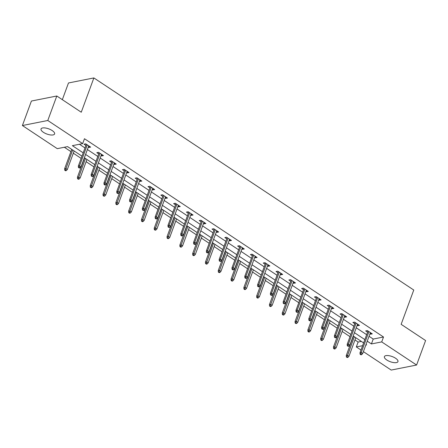<?xml version="1.0" encoding="UTF-8"?>
<svg xmlns="http://www.w3.org/2000/svg" width="448" height="448" viewBox="0 0 448 448"><rect width="100%" height="100%" fill="white"/><g stroke="black" fill="none" stroke-linecap="round" stroke-linejoin="round"><path stroke-width="0.67" d="M52.209 130.575A7.224 2.75 20.2 0 1 54.594 133.941A7.224 2.75 20.2 0 1 50.277 134.915A7.224 2.75 20.2 0 1 43.422 132.317A7.224 2.75 20.2 0 1 41.037 128.951A7.224 2.75 20.2 0 1 45.354 127.977A7.224 2.75 20.2 0 1 52.209 130.575M395.567 358.243A7.224 2.75 20.2 0 1 397.953 361.609A7.224 2.75 20.2 0 1 393.635 362.583A7.224 2.75 20.2 0 1 386.781 359.99A7.224 2.75 20.2 0 1 384.395 356.619A7.224 2.75 20.2 0 1 388.713 355.65A7.224 2.75 20.2 0 1 395.567 358.243M62.334 99.669L68.482 82.97L93.873 77.93L413.762 290.035L401.145 324.324L425.6 340.542L416.59 365.03L391.199 370.07L363.395 351.635M360.998 350.045L356.322 346.942L362.594 345.699M354.967 339.954L358.12 342.042L356.322 346.942M64.35 147.252L70.924 151.614M73.326 153.205L81.155 158.396M86.128 161.694L93.957 166.886M98.93 170.184L106.758 175.375M111.731 178.668L119.56 183.865M124.533 187.158L132.362 192.349M137.334 195.647L145.163 200.838M150.136 204.137L157.965 209.328M162.938 212.626L170.766 217.818M175.739 221.116L183.574 226.307M188.541 229.6L196.375 234.797M201.342 238.09L209.177 243.281M214.144 246.579L221.978 251.77M226.951 255.069L234.78 260.26M239.753 263.558L247.582 268.75M252.554 272.048L260.383 277.239M265.356 280.532L273.185 285.729M278.158 289.022L285.986 294.213M290.959 297.511L298.788 302.702M303.761 306.001L311.59 311.192M316.562 314.49L324.391 319.682M329.364 322.98L337.193 328.171M342.166 331.464L350 336.661M81.973 156.167L67.57 146.614L57.277 148.658L22.4 125.53L47.79 120.495L82.667 143.618L72.374 145.662L83.199 152.841M47.79 120.495L56.801 96.001L31.41 101.041L22.4 125.53M358.12 342.042L361.346 341.404M369.046 336.28L373.218 339.052L383.516 337.008L84.47 138.723L82.667 143.618M79.447 144.262L85.002 147.941M87.399 149.531L97.804 156.43M100.201 158.021L110.606 164.92M113.002 166.51L123.407 173.41M125.804 174.994L136.209 181.894M138.606 183.484L149.01 190.383M151.407 191.974L161.812 198.873M164.209 200.463L174.614 207.362M177.016 208.953L187.415 215.852M189.818 217.442L200.222 224.342M202.619 225.926L213.024 232.826M215.421 234.416L225.826 241.315M228.222 242.906L238.627 249.805M241.024 251.395L251.429 258.294M253.826 259.885L264.23 266.784M266.627 268.374L277.032 275.268M279.429 276.858L289.834 283.758M292.23 285.348L302.635 292.247M305.032 293.838L315.437 300.737M317.834 302.327L328.238 309.226M330.635 310.817L341.04 317.716M343.442 319.301L353.842 326.2M356.244 327.79L366.649 334.69M369.964 333.788L370.586 334.197L372.299 333.861L367.377 330.596L365.663 330.932L367.562 332.198M357.162 325.298L357.784 325.713L359.498 325.371L354.575 322.106L352.862 322.448L354.76 323.708M344.355 316.809L344.982 317.223L346.696 316.882L341.774 313.617L340.06 313.958L341.958 315.218M331.554 308.319L332.181 308.734L333.894 308.392L328.972 305.127L327.258 305.469L329.157 306.729M318.752 299.83L319.379 300.244L321.093 299.902L316.17 296.638L314.451 296.979L316.355 298.239M305.95 291.34L306.578 291.754L308.291 291.418L303.369 288.154L301.65 288.49L303.554 289.755M293.149 282.856L293.776 283.265L295.49 282.929L290.567 279.664L288.848 280L290.752 281.266M280.347 274.366L280.974 274.781L282.688 274.439L277.766 271.174L276.046 271.516L277.95 272.776M267.546 265.877L268.167 266.291L269.886 265.95L264.964 262.685L263.245 263.026L265.149 264.286M254.744 257.387L255.366 257.802L257.085 257.46L252.157 254.195L250.443 254.537L252.347 255.797M241.942 248.898L242.564 249.312L244.283 248.97L239.355 245.706L237.642 246.047L239.546 247.307M229.141 240.414L229.762 240.822L231.482 240.486L226.554 237.222L224.84 237.558L226.744 238.823M216.339 231.924L216.961 232.338L218.674 231.997L213.752 228.732L212.038 229.074L213.942 230.334M203.538 223.434L204.159 223.849L205.873 223.507L200.95 220.242L199.237 220.584L201.135 221.844M190.736 214.945L191.358 215.359L193.071 215.018L188.149 211.753L186.435 212.094L188.334 213.354M177.929 206.455L178.556 206.87L180.27 206.528L175.347 203.263L173.634 203.605L175.532 204.865M165.127 197.966L165.754 198.38L167.468 198.038L162.546 194.774L160.832 195.115L162.73 196.375M152.326 189.482L152.953 189.89L154.666 189.554L149.744 186.29L148.025 186.626L149.929 187.891M139.524 180.992L140.151 181.406L141.865 181.065L136.942 177.8L135.223 178.142L137.127 179.402M126.722 172.502L127.35 172.917L129.063 172.575L124.141 169.31L122.422 169.652L124.326 170.912M113.921 164.013L114.548 164.427L116.262 164.086L111.339 160.821L109.62 161.162L111.524 162.422M101.119 155.523L101.741 155.938L103.46 155.596L98.538 152.331L96.818 152.673L98.722 153.933M88.318 147.034L88.939 147.448L90.658 147.112L85.73 143.842L84.017 144.183L85.921 145.449M56.801 96.001L81.256 112.218L93.873 77.93M383.516 337.008L381.713 341.908L416.59 365.03M367.242 341.18L371.42 343.946L381.713 341.908M85.596 154.431L96.001 161.33M98.398 162.915L108.802 169.814M111.199 171.405L121.604 178.304M124.001 179.894L134.406 186.794M136.808 188.384L147.207 195.283M149.61 196.874L160.014 203.773M162.411 205.363L172.816 212.262M175.213 213.847L185.618 220.746M188.014 222.337L198.419 229.236M200.816 230.826L211.221 237.726M213.618 239.316L224.022 246.215M226.419 247.806L236.824 254.705M239.221 256.295L249.626 263.194M252.022 264.779L262.427 271.678M264.824 273.269L275.229 280.168M277.626 281.758L288.03 288.658M290.427 290.248L300.832 297.147M303.234 298.738L313.634 305.637M316.036 307.227L326.441 314.121M328.838 315.711L339.242 322.61M341.639 324.201L352.044 331.1M354.441 332.69L364.846 339.59M365.814 345.061L366.615 344.898L366.016 344.506M363.619 342.916L353.214 336.017M350.818 334.426L340.413 327.527M338.016 325.937L327.611 319.038M325.214 317.453L314.81 310.554M312.413 308.963L302.008 302.064M299.611 300.474L289.206 293.574M286.81 291.984L276.405 285.085M274.008 283.494L263.603 276.595M261.206 275.005L250.802 268.106M248.399 266.521L238 259.622M235.598 258.031L225.193 251.132M222.796 249.542L212.391 242.642M209.994 241.052L199.59 234.153M197.193 232.562L186.788 225.663M184.391 224.073L173.986 217.179M171.59 215.589L161.185 208.69M158.788 207.099L148.383 200.2M145.986 198.61L135.582 191.71M133.185 190.12L122.78 183.221M120.383 181.63L109.978 174.731M107.582 173.141L97.177 166.247M94.78 164.657L84.375 157.758M373.218 339.052L371.42 343.946M371.022 333.01L370.586 334.197M358.221 324.52L357.784 325.713M345.419 316.036L344.982 317.223M332.618 307.546L332.181 308.734M319.816 299.057L319.379 300.244M307.014 290.567L306.578 291.754M294.213 282.078L293.776 283.265M281.411 273.594L280.974 274.781M268.604 265.104L268.167 266.291M255.802 256.614L255.366 257.802M243.001 248.125L242.564 249.312M230.199 239.635L229.762 240.822M217.398 231.146L216.961 232.338M204.596 222.662L204.159 223.849M191.794 214.172L191.358 215.359M178.993 205.682L178.556 206.87M166.191 197.193L165.754 198.38M153.39 188.703L152.953 189.89M140.588 180.214L140.151 181.406M127.786 171.73L127.35 172.917M114.985 163.24L114.548 164.427M102.178 154.75L101.741 155.938M89.376 146.261L88.939 147.448M368.004 331.01L359.979 352.817L361.211 352.57L368.922 331.621M360.797 354.116L360.114 354.256L360.931 354.799L361.62 354.665L360.797 354.116L361.211 352.57L362.69 353.55L370.401 332.595M359.979 352.817L360.114 354.256M361.62 354.665L362.69 353.55M346.388 356.978L347.206 357.521L347.894 357.386L347.071 356.843L346.388 356.978L346.254 355.538L347.486 355.298L348.964 356.278L355.79 337.725M347.071 356.843L354.312 336.745M346.254 355.538L353.394 336.134M348.964 356.278L347.894 357.386M355.197 322.521L347.178 344.327L348.41 344.086L356.121 323.131M347.995 345.632L347.306 345.766L348.13 346.31L348.818 346.175L347.995 345.632L348.41 344.086L349.888 345.061L357.599 324.111M347.178 344.327L347.306 345.766M348.818 346.175L349.888 345.061M342.395 314.031L334.37 335.838L335.608 335.597L343.319 314.642M335.194 337.142L334.505 337.277L335.328 337.82L336.017 337.686L335.194 337.142L335.608 335.597L337.086 336.577L344.798 315.622M334.37 335.838L334.505 337.277M336.017 337.686L337.086 336.577M333.586 348.488L334.404 349.031L335.093 348.897L334.27 348.354L333.586 348.488L333.452 347.054L334.684 346.808L336.162 347.788L342.989 329.235M334.27 348.354L341.51 328.255M333.452 347.054L340.592 327.645M336.162 347.788L335.093 348.897M320.779 339.998L321.602 340.547L322.291 340.407L321.468 339.864L320.779 339.998L320.645 338.565L321.882 338.318L323.361 339.298L330.187 320.746M321.468 339.864L328.709 319.766M320.645 338.565L327.79 319.155M323.361 339.298L322.291 340.407M329.594 305.542L321.569 327.354L322.806 327.107L330.518 306.152M322.392 328.653L321.703 328.787L322.526 329.33L323.21 329.196L322.392 328.653L322.806 327.107L324.285 328.087L331.99 307.132M321.569 327.354L321.703 328.787M323.21 329.196L324.285 328.087M316.792 297.052L308.767 318.864L310.005 318.618L317.716 297.662M309.59 320.163L308.902 320.298L309.725 320.846L310.408 320.706L309.59 320.163L310.005 318.618L311.483 319.598L319.189 298.642M308.767 318.864L308.902 320.298M310.408 320.706L311.483 319.598M303.99 288.562L295.966 310.374L297.203 310.128L304.914 289.173M296.789 311.674L296.1 311.814L296.923 312.357L297.606 312.217L296.789 311.674L297.203 310.128L298.682 311.108L306.387 290.153M295.966 310.374L296.1 311.814M297.606 312.217L298.682 311.108M307.978 331.514L308.801 332.058L309.484 331.918L308.666 331.374L307.978 331.514L307.843 330.075L309.081 329.829L310.559 330.809L317.386 312.256M308.666 331.374L315.907 311.276M307.843 330.075L314.983 310.666M310.559 330.809L309.484 331.918M295.176 323.025L295.999 323.568L296.682 323.434L295.865 322.885L295.176 323.025L295.042 321.586L296.279 321.339L297.758 322.319L304.584 303.772M295.865 322.885L303.106 302.792M295.042 321.586L302.182 302.182M297.758 322.319L296.682 323.434M282.374 314.535L283.198 315.078L283.881 314.944L283.063 314.401L282.374 314.535L282.24 313.096L283.478 312.855L284.956 313.83L291.777 295.282M283.063 314.401L290.304 294.302M282.24 313.096L289.38 293.692M284.956 313.83L283.881 314.944M291.189 280.078L283.164 301.885L284.402 301.638L292.107 280.689M283.987 303.184L283.298 303.324L284.122 303.867L284.805 303.733L283.987 303.184L284.402 301.638L285.88 302.618L293.586 281.663M283.164 301.885L283.298 303.324M284.805 303.733L285.88 302.618M269.573 306.046L270.396 306.589L271.079 306.454L270.262 305.911L269.573 306.046L269.438 304.606L270.676 304.366L272.154 305.346L278.975 286.793M270.262 305.911L277.502 285.813M269.438 304.606L276.578 285.202M272.154 305.346L271.079 306.454M278.387 271.589L270.362 293.395L271.6 293.154L279.306 272.199M271.186 294.7L270.497 294.834L271.32 295.378L272.003 295.243L271.186 294.7L271.6 293.154L273.073 294.134L280.784 273.179M270.362 293.395L270.497 294.834M272.003 295.243L273.073 294.134M256.771 297.556L257.594 298.099L258.278 297.965L257.46 297.422L256.771 297.556L256.637 296.122L257.874 295.876L259.347 296.856L266.174 278.303M257.46 297.422L264.701 277.323M256.637 296.122L263.777 276.713M259.347 296.856L258.278 297.965M265.586 263.099L257.561 284.911L258.798 284.665L266.504 263.71M258.384 286.21L257.695 286.345L258.513 286.888L259.202 286.754L258.384 286.21L258.798 284.665L260.271 285.645L267.982 264.69M257.561 284.911L257.695 286.345M259.202 286.754L260.271 285.645M243.97 289.066L244.793 289.615L245.476 289.475L244.658 288.932L243.97 289.066L243.835 287.633L245.073 287.386L246.546 288.366L253.372 269.814M244.658 288.932L251.894 268.834M243.835 287.633L250.975 268.223M246.546 288.366L245.476 289.475M252.784 254.61L244.759 276.422L245.991 276.175L253.702 255.22M245.577 277.721L244.894 277.855L245.711 278.398L246.4 278.264L245.577 277.721L245.991 276.175L247.47 277.155L255.181 256.2M244.759 276.422L244.894 277.855M246.4 278.264L247.47 277.155M231.168 280.582L231.986 281.126L232.674 280.986L231.851 280.442L231.168 280.582L231.034 279.143L232.271 278.897L233.744 279.877L240.57 261.324M231.851 280.442L239.092 260.35M231.034 279.143L238.174 259.739M233.744 279.877L232.674 280.986M239.982 246.12L231.958 267.932L233.19 267.686L240.901 246.73M232.775 269.231L232.092 269.366L232.91 269.914L233.598 269.774L232.775 269.231L233.19 267.686L234.668 268.666L242.379 247.71M231.958 267.932L232.092 269.366M233.598 269.774L234.668 268.666M218.366 272.093L219.184 272.636L219.873 272.502L219.05 271.953L218.366 272.093L218.232 270.654L219.464 270.407L220.942 271.387L227.769 252.84M219.05 271.953L226.29 251.86M218.232 270.654L225.372 251.25M220.942 271.387L219.873 272.502M227.181 237.63L219.156 259.442L220.388 259.196L228.099 238.241M219.974 260.742L219.29 260.882L220.108 261.425L220.797 261.285L219.974 260.742L220.388 259.196L221.866 260.176L229.578 239.221M219.156 259.442L219.29 260.882M220.797 261.285L221.866 260.176M205.565 263.603L206.382 264.146L207.071 264.012L206.248 263.469L205.565 263.603L205.43 262.164L206.662 261.923L208.141 262.898L214.967 244.35M206.248 263.469L213.489 243.37M205.43 262.164L212.57 242.76M208.141 262.898L207.071 264.012M214.379 229.146L206.354 250.953L207.586 250.706L215.298 229.757M207.172 252.252L206.489 252.392L207.306 252.935L207.995 252.801L207.172 252.252L207.586 250.706L209.065 251.686L216.776 230.737M206.354 250.953L206.489 252.392M207.995 252.801L209.065 251.686M192.763 255.114L193.581 255.657L194.27 255.522L193.446 254.979L192.763 255.114L192.629 253.68L193.861 253.434L195.339 254.414L202.166 235.861M193.446 254.979L200.687 234.881M192.629 253.68L199.769 234.27M195.339 254.414L194.27 255.522M201.578 220.657L193.553 242.463L194.785 242.222L202.496 221.267M194.37 243.768L193.687 243.902L194.505 244.446L195.194 244.311L194.37 243.768L194.785 242.222L196.263 243.202L203.974 222.247M193.553 242.463L193.687 243.902M195.194 244.311L196.263 243.202M179.962 246.624L180.779 247.167L181.468 247.033L180.645 246.49L179.962 246.624L179.827 245.19L181.059 244.944L182.538 245.924L189.364 227.371M180.645 246.49L187.886 226.391M179.827 245.19L186.967 225.781M182.538 245.924L181.468 247.033M188.77 212.167L180.751 233.979L181.983 233.733L189.694 212.778M181.569 235.278L180.88 235.413L181.703 235.956L182.392 235.822L181.569 235.278L181.983 233.733L183.462 234.713L191.173 213.758M180.751 233.979L180.88 235.413M182.392 235.822L183.462 234.713M167.16 238.134L167.978 238.683L168.666 238.543L167.843 238L167.16 238.134L167.026 236.701L168.258 236.454L169.736 237.434L176.562 218.882M167.843 238L175.084 217.902M167.026 236.701L174.166 217.291M169.736 237.434L168.666 238.543M175.969 203.678L167.944 225.49L169.182 225.243L176.893 204.288M168.767 226.789L168.078 226.923L168.902 227.466L169.59 227.332L168.767 226.789L169.182 225.243L170.66 226.223L178.371 205.268M167.944 225.49L168.078 226.923M169.59 227.332L170.66 226.223M154.353 229.65L155.176 230.194L155.865 230.054L155.042 229.51L154.353 229.65L154.218 228.211L155.456 227.965L156.934 228.945L163.761 210.392M155.042 229.51L162.282 209.418M154.218 228.211L161.364 208.807M156.934 228.945L155.865 230.054M163.167 195.188L155.142 217L156.38 216.754L164.091 195.798M155.966 218.299L155.277 218.439L156.1 218.982L156.783 218.842L155.966 218.299L156.38 216.754L157.858 217.734L165.564 196.778M155.142 217L155.277 218.439M156.783 218.842L157.858 217.734M141.551 221.161L142.374 221.704L143.058 221.57L142.24 221.021L141.551 221.161L141.417 219.722L142.654 219.475L144.133 220.455L150.959 201.908M142.24 221.021L149.481 200.928M141.417 219.722L148.557 200.318M144.133 220.455L143.058 221.57M150.366 186.698L142.341 208.51L143.578 208.264L151.29 187.309M143.164 209.81L142.475 209.95L143.298 210.493L143.982 210.358L143.164 209.81L143.578 208.264L145.057 209.244L152.762 188.289M142.341 208.51L142.475 209.95M143.982 210.358L145.057 209.244M128.75 212.671L129.573 213.214L130.256 213.08L129.438 212.537L128.75 212.671L128.615 211.232L129.853 210.991L131.331 211.971L138.158 193.418M129.438 212.537L136.679 192.438M128.615 211.232L135.755 191.828M131.331 211.971L130.256 213.08M137.564 178.214L129.539 200.021L130.777 199.78L138.488 178.825M130.362 201.326L129.674 201.46L130.497 202.003L131.18 201.869L130.362 201.326L130.777 199.78L132.255 200.754L139.961 179.805M129.539 200.021L129.674 201.46M131.18 201.869L132.255 200.754M115.948 204.182L116.771 204.725L117.454 204.59L116.637 204.047L115.948 204.182L115.814 202.748L117.051 202.502L118.53 203.482L125.35 184.929M116.637 204.047L123.878 183.949M115.814 202.748L122.954 183.338M118.53 203.482L117.454 204.59M124.762 169.725L116.738 191.531L117.975 191.29L125.681 170.335M117.561 192.836L116.872 192.97L117.695 193.514L118.378 193.379L117.561 192.836L117.975 191.29L119.454 192.27L127.159 171.315M116.738 191.531L116.872 192.97M118.378 193.379L119.454 192.27M103.146 195.692L103.97 196.235L104.653 196.101L103.835 195.558L103.146 195.692L103.012 194.258L104.25 194.012L105.728 194.992L112.549 176.439M103.835 195.558L111.076 175.459M103.012 194.258L110.152 174.849M105.728 194.992L104.653 196.101M111.961 161.235L103.936 183.047L105.174 182.801L112.879 161.846M104.759 184.346L104.07 184.481L104.894 185.024L105.577 184.89L104.759 184.346L105.174 182.801L106.646 183.781L114.358 162.826M103.936 183.047L104.07 184.481M105.577 184.89L106.646 183.781M90.345 187.202L91.168 187.751L91.851 187.611L91.034 187.068L90.345 187.202L90.21 185.769L91.448 185.522L92.921 186.502L99.747 167.95M91.034 187.068L98.274 166.97M90.21 185.769L97.35 166.359M92.921 186.502L91.851 187.611M99.159 152.746L91.134 174.558L92.372 174.311L100.078 153.356M91.952 175.857L91.269 175.991L92.086 176.54L92.775 176.4L91.952 175.857L92.372 174.311L93.845 175.291L101.556 154.336M91.134 174.558L91.269 175.991M92.775 176.4L93.845 175.291M77.543 178.718L78.366 179.262L79.05 179.127L78.232 178.578L77.543 178.718L77.409 177.279L78.646 177.033L80.119 178.013L86.946 159.46M78.232 178.578L85.467 158.486M77.409 177.279L84.549 157.875M80.119 178.013L79.05 179.127M86.358 144.256L78.333 166.068L79.565 165.822L87.276 144.866M79.15 167.367L78.467 167.507L79.285 168.05L79.974 167.91L79.15 167.367L79.565 165.822L81.043 166.802L88.754 145.846M78.333 166.068L78.467 167.507M79.974 167.91L81.043 166.802M64.742 170.229L65.559 170.772L66.248 170.638L65.425 170.094L64.742 170.229L64.607 168.79L65.845 168.549L67.318 169.523L74.144 150.976M65.425 170.094L72.666 149.996M64.607 168.79L71.747 149.386M67.318 169.523L66.248 170.638"/></g></svg>
